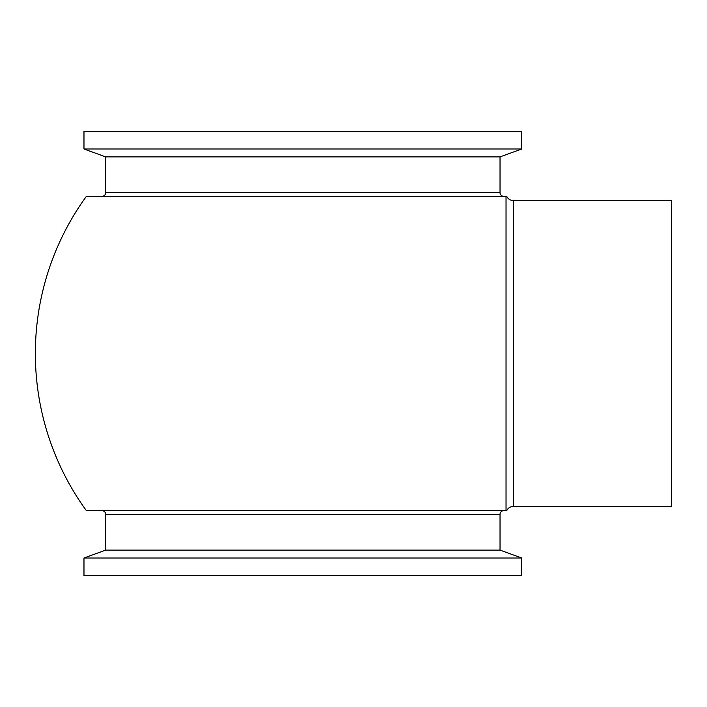 <?xml version="1.0" encoding="UTF-8"?>
<svg xmlns="http://www.w3.org/2000/svg" width="707" height="707" viewBox="0 0 707 707"><rect width="100%" height="100%" fill="white"/><g stroke="black" fill="none" stroke-linecap="round" stroke-linejoin="round"><path stroke-width="1.06" d="M506.035 196.325L506.035 353.5L506.035 196.325L86.395 196.325A267.511 267.511 0 0 0 86.395 510.675L506.035 510.675L506.035 196.325M521.748 131.493L83.974 131.493L83.974 148.983L521.748 148.983L521.748 131.493M521.748 148.983L500.035 156.883L105.679 156.883L83.974 148.983M105.679 156.883L105.679 192.649A3.668 3.668 0 0 1 102.011 196.325M500.035 156.883L500.035 192.649L105.679 192.649M503.711 196.325A3.668 3.668 0 0 1 500.035 192.649M500.035 514.351L105.679 514.351L105.679 550.117L500.035 550.117L500.035 514.351A3.668 3.668 0 0 1 503.711 510.675M105.679 514.351A3.668 3.668 0 0 0 102.011 510.675M105.679 550.117L83.974 558.017L83.974 575.507L521.748 575.507L521.748 558.017L83.974 558.017M500.035 550.117L521.748 558.017M513.37 200.602L671.65 200.602L671.65 506.398L513.37 506.398L513.37 200.602C510.313 200.47 508.086 199.047 506.698 196.325M506.035 353.5L506.035 510.675M513.37 506.398C510.313 506.521 508.086 507.953 506.698 510.675"/></g></svg>
